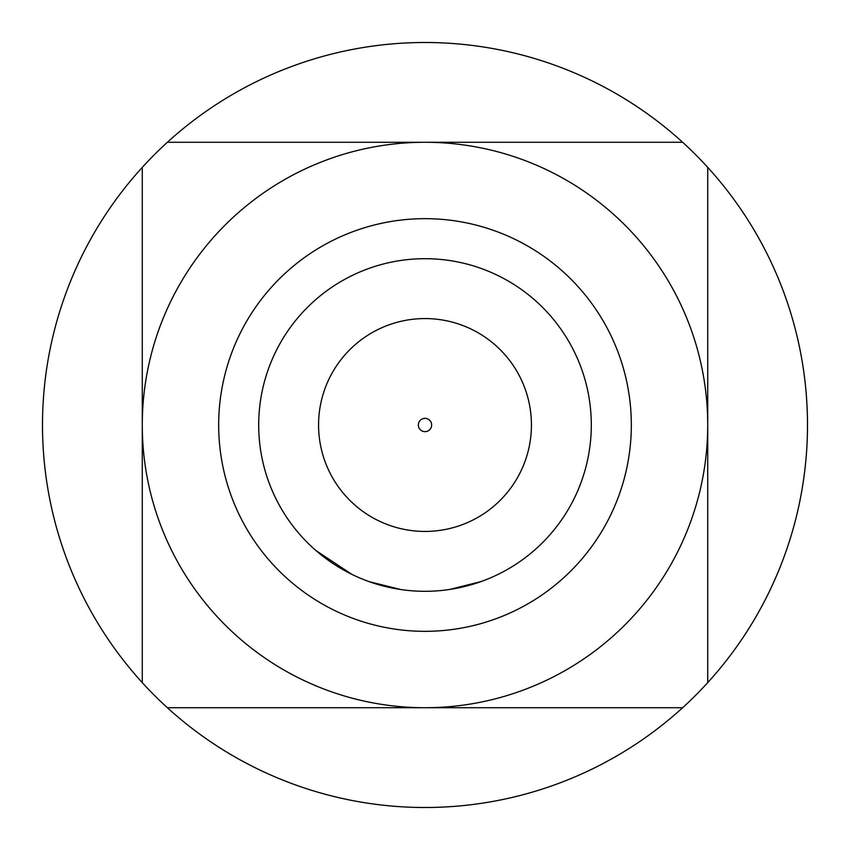 <?xml version="1.0" encoding="UTF-8"?>
<svg xmlns="http://www.w3.org/2000/svg" width="850" height="850" viewBox="0 0 850 850"><rect width="100%" height="100%" fill="white"/><g stroke="black" fill="none" stroke-linecap="round" stroke-linejoin="round"><path stroke-width="1.27" d="M425 318.569A106.431 106.431 0 0 1 531.431 425A106.431 106.431 0 0 1 425 531.431A106.431 106.431 0 0 1 318.569 425A106.431 106.431 0 0 1 425 318.569A106.431 106.431 0 0 0 318.569 425A106.431 106.431 0 0 0 425 531.431M425 591.303A166.303 166.303 0 0 0 591.303 425A166.303 166.303 0 0 0 425 258.697A166.303 166.303 0 0 0 258.697 425A166.303 166.303 0 0 0 425 591.303M449.586 589.475L481.153 581.538M503.476 571.625L505.516 570.509M369.293 581.697L400.871 589.549M315.913 550.534L351.911 574.388M403.176 589.868L405.493 590.155M425 631.327A206.327 206.327 0 0 0 631.327 425A206.327 206.327 0 0 0 425 218.673A206.327 206.327 0 0 0 218.673 425A206.327 206.327 0 0 0 425 631.327M167.365 707.721L425 707.721A282.721 282.721 0 0 0 707.721 425A282.721 282.721 0 0 0 425 142.279A282.721 282.721 0 0 0 142.279 425A282.721 282.721 0 0 0 425 707.721L682.635 707.721A382.5 382.5 0 0 0 425 42.5A382.5 382.5 0 0 0 167.365 707.721A382.5 382.5 0 0 0 682.635 707.721M682.635 142.279L167.365 142.279M142.279 167.365L142.279 682.635M707.721 682.635L707.721 167.365M444.975 590.102L447.281 589.804M425 431.651A6.651 6.651 0 0 0 431.651 425A6.651 6.651 0 0 0 425 418.349A6.651 6.651 0 0 0 418.349 425A6.651 6.651 0 0 0 425 431.651"/></g></svg>
